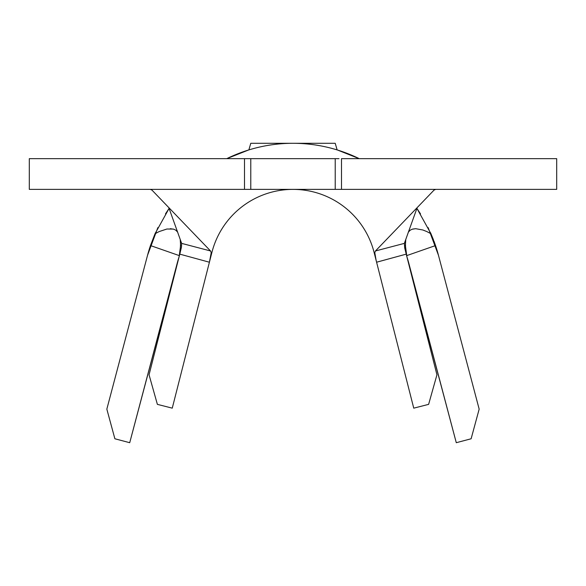 <?xml version="1.0" encoding="UTF-8"?>
<svg xmlns="http://www.w3.org/2000/svg" width="586" height="586" viewBox="0 0 586 586"><rect width="100%" height="100%" fill="white"/><g stroke="black" fill="none" stroke-linecap="round" stroke-linejoin="round"><path stroke-width="0.88" d="M249.006 189.366L29.3 189.366L29.3 158.652L29.3 189.366L244.509 189.366L244.509 158.652L29.3 158.652L335.221 158.652L335.221 189.366L335.221 158.652L250.779 158.652L250.779 189.366L250.779 158.652M179.038 256.961A119.756 119.756 0 0 0 177.221 263.136L129.718 442.701L179.14 256.646A119.756 119.756 0 0 0 177.221 263.136L177.228 263.121M248.347 150.082L226.775 158.652A150.463 150.463 0 0 1 359.218 158.652L337.653 150.082M169.09 208.404L155.004 233.785L169.09 208.404L165.479 213.897M157.846 227.624L147.547 255.254M438.453 255.254L428.154 227.624M420.521 213.897L416.91 208.404L430.996 233.785L416.91 208.404M408.772 263.121L408.779 263.136A119.756 119.756 0 0 0 406.86 256.646A119.756 119.756 0 0 1 408.779 263.136L456.282 442.701L406.86 256.646M413.745 408.156L376.139 260.433L374.784 252.632L375.472 250.962L404.362 243.38L417.195 207.605L404.362 243.38L404.706 247.973L406.223 254.134L376.593 262.228L413.745 408.156L428.622 404.362L436.944 374.806L406.223 254.134L436.944 374.806L428.622 404.362L413.745 408.156M556.7 189.366L556.7 158.652L341.492 158.652L341.492 189.366L556.7 189.366L339.008 189.366M556.693 158.652L341.492 158.652L341.492 189.366L244.509 189.366L244.509 158.652L249.006 158.652M335.221 189.366L250.779 189.366M335.221 158.652L339.008 158.652M434.094 190.04L375.472 250.962L434.094 190.04L435.735 189.366L434.094 190.04M209.546 261.671L172.255 408.156L157.378 404.362L149.056 374.806L179.777 254.134L149.056 374.806L157.378 404.362L172.255 408.156L209.407 262.228L179.777 254.134L181.47 247.131L181.638 243.38L168.805 207.605L181.638 243.38L210.528 250.962L211.216 252.661L211.048 255.262L209.407 262.213L211.912 252.398A83.681 83.681 0 0 1 374.088 252.398L376.593 262.213L374.945 255.218L374.784 252.632L375.472 250.962L404.362 243.38L404.706 247.973L406.223 254.134L376.593 262.213M150.265 189.366L151.906 190.04L210.528 250.962L151.906 190.04L150.265 189.366M180.232 239.462L180.598 245.637L179.104 256.793M406.896 256.793L405.402 245.637L405.768 239.462M408.237 232.268L410.156 230.247L412.097 229.251L415.657 228.686L422.872 229.99L426.857 231.58L430.996 233.785L435.537 245.563A150.463 150.463 0 0 1 438.46 255.284L479.165 409.138L471.122 438.775L456.282 442.701L471.122 438.775L479.165 409.138L438.46 255.284A150.463 150.463 0 0 0 435.537 245.563L406.538 255.679L435.537 245.563L430.996 233.785M412.639 229.082L415.657 228.694M341.477 151.32L359.218 158.652A150.463 150.463 0 0 0 226.782 158.652L244.64 151.283M155.451 232.767L150.463 245.563A150.463 150.463 0 0 0 147.54 255.284L106.835 409.138L114.878 438.775L129.718 442.701L114.878 438.775L106.835 409.138L147.54 255.284A150.463 150.463 0 0 1 150.463 245.563L155.004 233.785L159.121 231.587L166.9 229.016L173.346 229.075M170.328 228.686L173.903 229.251L175.829 230.232L177.756 232.254M150.463 245.563L179.463 255.679L150.463 245.563L155.004 233.785M335.939 149.555L335.236 149.349M435.178 244.523L433.97 241.154M433.457 239.799L430.549 232.767M175.829 230.232L177.521 231.924M180.561 242.794L180.268 250.369M405.637 249.511L405.439 242.831M408.479 231.924L410.156 230.247M179.777 254.134L181.47 247.131L181.638 243.38L210.528 250.962L211.216 252.669L209.407 262.228L179.777 254.134M250.779 143.299L335.221 143.299L337.14 149.921L335.221 143.299L250.779 143.299L248.86 149.921L250.779 143.299M179.785 254.119L180.378 251.782"/></g></svg>
